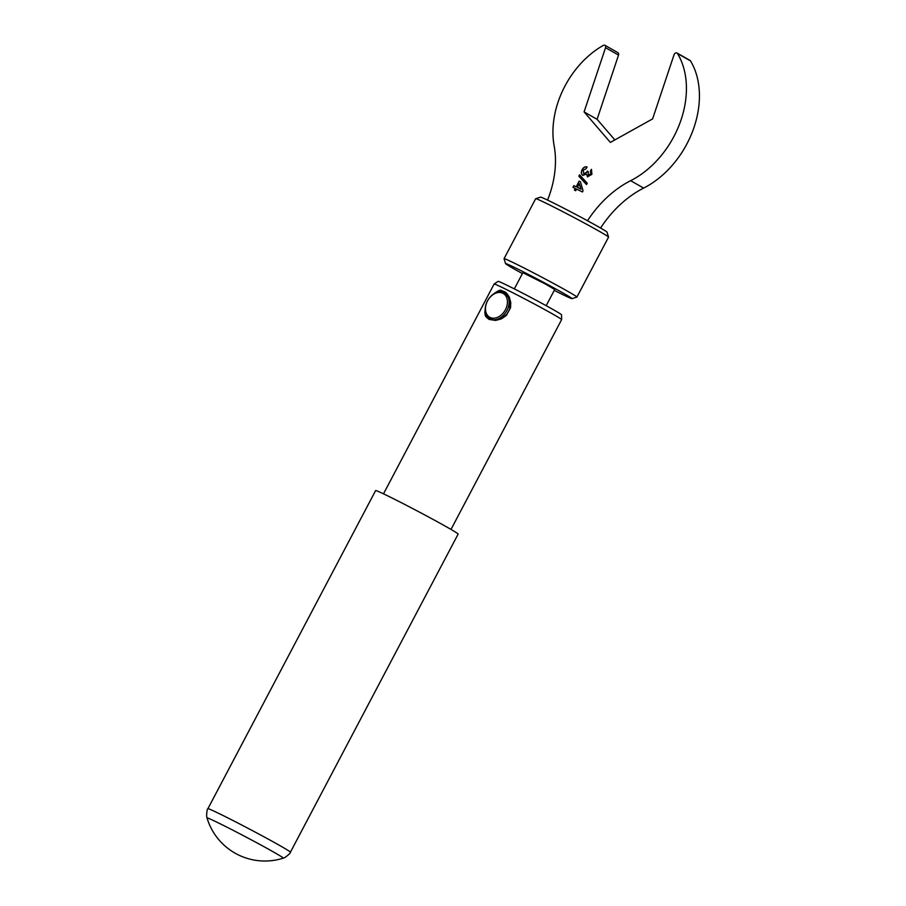 <?xml version="1.0" encoding="UTF-8"?>
<svg xmlns="http://www.w3.org/2000/svg" width="906" height="906" viewBox="0 0 906 906"><rect width="100%" height="100%" fill="white"/><g stroke="black" fill="none" stroke-linecap="round" stroke-linejoin="round"><path stroke-width="1.36" d="M490.067 317.44A13.692 9.966 -60.4 0 0 507.394 303.091A13.692 9.966 -60.4 0 0 491.89 295.469A13.692 9.966 -60.4 0 0 490.067 317.44M491.743 319.49A14.904 10.849 119.6 0 1 490.225 318.923A14.904 10.849 119.6 0 1 489.806 318.708A14.904 10.849 119.6 0 1 487.745 300.384A14.904 10.849 119.6 0 1 504.54 292.785A14.904 10.849 119.6 0 1 507.779 308.663A14.904 10.849 119.6 0 1 493.657 319.761M535.718 198.674L540.622 197.157A37.554 1.121 27.8 0 1 574.336 213.703A37.554 1.121 27.8 0 1 607.031 232.174L608.549 237.078A41.189 1.234 -152.2 0 0 586.59 224.258A41.189 1.234 -152.2 0 0 547.552 203.952A41.189 1.234 -152.2 0 0 535.718 198.674A41.189 1.234 -152.2 0 0 535.684 198.697L504.053 258.686A41.189 1.234 27.8 0 1 515.933 263.929A41.189 1.234 27.8 0 1 555.469 284.507A41.189 1.234 27.8 0 1 576.918 297.1A41.189 1.234 27.8 0 1 576.884 297.123L608.549 237.123A41.189 1.234 -152.2 0 0 608.549 237.078M554.268 290.384A37.554 1.121 -152.2 0 0 571.98 298.64A37.554 1.121 -152.2 0 0 552.898 287.383A37.554 1.121 -152.2 0 0 516.409 268.38A37.554 1.121 -152.2 0 0 505.571 263.635A37.554 1.121 -152.2 0 0 522.4 273.578M505.571 263.635L504.053 258.72A41.189 1.234 27.8 0 1 504.053 258.686M514.336 288.901L522.864 272.706L545.344 283.997L554.732 289.512L546.182 305.684M389.07 496.533A46.636 1.393 -152.2 0 0 375.616 490.588L207.893 808.718A46.636 1.393 27.8 0 1 221.336 814.664A46.636 1.393 27.8 0 1 266.104 837.959A46.636 1.393 27.8 0 1 290.407 852.218L458.13 534.098A46.636 1.393 -152.2 0 0 433.838 519.84A46.636 1.393 -152.2 0 0 389.07 496.533M492.705 294.609C497.519 290.951 500.361 289.58 501.245 290.498L505.129 292.026C506.748 292.559 510.361 298.844 509.421 297.564L510.78 302.627L510.531 307.768L506.386 315.413L501.369 318.867L495.537 320.43L489.036 319.41C483.974 315.254 485.65 315.934 484.812 312.717L485.231 308.629M486.126 314.416C488.062 317.564 483.929 313.227 489.308 318.561L489.727 318.787C496.001 320.701 493.396 319.467 496.658 319.637L503.747 316.919L507.009 313.997L509.659 309.116L510.067 301.811L508.719 297.644L503.736 292.208C498.006 290.645 500.746 291.789 498.028 291.992M383.498 493.838L494.11 284.042A38.165 1.144 27.8 0 1 494.121 284.02L498.107 281.37A35.866 1.076 27.8 0 1 508.447 285.956A35.866 1.076 27.8 0 1 542.626 303.748A35.866 1.076 27.8 0 1 561.561 314.824L561.629 319.614A38.165 1.144 27.8 0 1 561.618 319.637L451.007 529.432M494.121 284.02A38.165 1.144 27.8 0 1 505.118 288.901A38.165 1.144 27.8 0 1 541.494 307.825A38.165 1.144 27.8 0 1 561.629 319.614M580.882 189.105L579.319 183.793L577.416 187.406L581.029 189.184L579.319 183.793M583.034 175.481C581.278 174.28 581.029 172.367 582.275 169.716C583.611 167.429 585.219 166.523 587.122 166.998M587.654 176.919L586.544 174.133L582.717 175.311M588.492 175.232L590.916 173.929L590.587 171.019L591.573 169.445M583.724 173.714L586.997 172.265L587.428 171.121M582.886 175.402C581.142 174.201 580.893 172.276 582.139 169.637C583.464 167.35 585.083 166.444 586.975 166.919L586.227 168.652L583.215 170.237L583.781 173.737L586.85 172.185L587.292 171.041L588.3 171.755L588.356 175.152L590.769 173.85L590.44 170.94L591.448 169.331L591.901 174.337L587.473 176.817M587.518 176.84L586.544 174.133M586.533 184.53L578.979 176.274L579.681 174.949M586.51 184.586L578.832 176.194L579.557 174.813L587.235 183.205L586.51 184.586M581.029 189.184L577.416 187.406M573.124 187.383L573.996 185.73L576.329 186.874L579.319 181.211L580.406 181.744M574.585 190.203L575.457 188.539L572.966 187.316L573.849 185.639L576.193 186.795L579.172 181.132L580.406 181.732L583.068 190.804L582.456 191.97L576.544 189.071L575.661 190.736L574.427 190.124L575.31 188.459M587.507 220.758A94.654 68.89 119.6 0 1 630.644 180.69A83.612 60.849 -60.4 0 0 677.495 53.499A2.424 1.767 -60.4 0 0 677.009 53.012A2.424 1.767 -60.4 0 0 674.019 54.836L652.614 118.89L610.361 142.423L584.087 111.914L605.536 47.701A2.424 1.767 -60.4 0 0 604.936 45.3A2.424 1.767 -60.4 0 0 603.317 45.391A80.192 58.358 -60.4 0 0 554.144 145.821A88.301 64.258 119.6 0 1 547.564 200.101M604.936 45.3L617.937 52.695A2.424 1.767 119.6 0 1 618.538 55.085L605.536 47.701M677.009 53.012L690.01 60.408A2.424 1.767 119.6 0 1 690.497 60.895L677.495 53.499M584.087 111.914L597.088 119.298L618.538 55.085M614.846 139.92L597.088 119.298M600.576 228.04A94.654 68.89 119.6 0 1 643.645 188.086A83.612 60.849 -60.4 0 0 690.497 60.895M207.032 817.982L207.032 817.982A43.092 1.291 27.8 0 1 219.467 823.441A43.092 1.291 27.8 0 1 261.336 845.241A43.092 1.291 27.8 0 1 283.238 858.163L283.238 858.163A60.385 60.385 0 0 1 207.032 817.982L206.625 816.17C206.783 811.323 207.214 808.832 207.893 808.718M630.644 180.69L643.645 188.086M489.806 318.708L490.588 319.15M504.54 292.785L505.367 293.261M571.98 298.64L576.884 297.123M290.407 852.218C290.69 852.852 288.878 854.607 284.971 857.484L283.238 858.163"/></g></svg>

